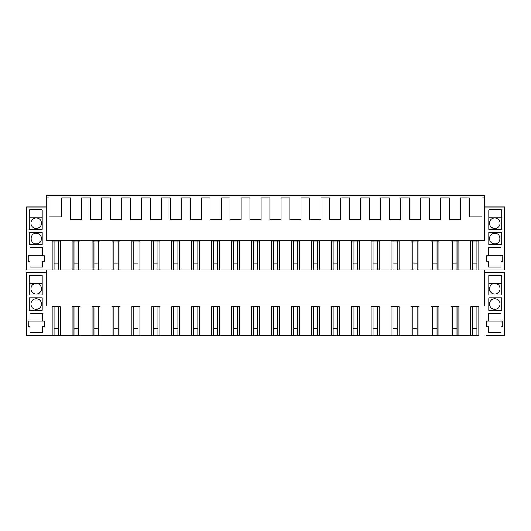 <?xml version="1.0" encoding="UTF-8"?>
<svg xmlns="http://www.w3.org/2000/svg" width="531" height="531" viewBox="0 0 531 531"><rect width="100%" height="100%" fill="white"/><g stroke="black" fill="none" stroke-linecap="round" stroke-linejoin="round"><path stroke-width="0.8" d="M78.216 241.147L78.216 269.914L73.995 269.914L73.995 241.147M73.995 269.914L54.062 269.914L54.062 241.147M46.204 206.971L26.55 206.971L26.55 269.914L54.062 269.914M484.796 206.971L504.45 206.971L504.45 269.914L458.884 269.914L458.884 241.147L450.905 241.147L450.905 269.914L452.784 269.914L452.784 241.147M457.005 241.147L457.005 269.914L452.784 269.914M437.066 241.147L437.066 269.914L432.851 269.914L432.851 241.147M417.134 241.147L417.134 269.914L412.912 269.914L412.912 241.147M397.195 241.147L397.195 269.914L392.973 269.914L392.973 241.147M377.262 241.147L377.262 269.914L373.041 269.914L373.041 241.147M357.323 241.147L357.323 269.914L353.102 269.914L353.102 241.147M337.384 241.147L337.384 269.914L333.169 269.914L333.169 241.147M317.452 241.147L317.452 269.914L313.23 269.914L313.23 241.147M297.513 241.147L297.513 269.914L293.298 269.914L293.298 241.147M277.58 241.147L277.58 269.914L273.359 269.914L273.359 241.147M257.641 241.147L257.641 269.914L253.42 269.914L253.42 241.147M237.702 241.147L237.702 269.914L233.487 269.914L233.487 241.147M217.77 241.147L217.77 269.914L213.548 269.914L213.548 241.147M197.831 241.147L197.831 269.914L193.616 269.914L193.616 241.147M177.898 241.147L177.898 269.914L173.677 269.914L173.677 241.147M157.959 241.147L157.959 269.914L153.738 269.914L153.738 241.147M138.027 241.147L138.027 269.914L133.805 269.914L133.805 241.147M118.088 241.147L118.088 269.914L113.866 269.914L113.866 241.147M98.149 241.147L98.149 269.914L93.934 269.914L93.934 241.147M46.204 272.476L26.55 272.476L26.55 335.419L73.995 335.419L73.995 306.652M45.062 335.419L52.184 335.419L52.184 306.652L60.156 306.652L60.156 335.419L60.156 306.652M72.116 335.419L72.116 306.652L80.095 306.652L80.095 335.419L92.055 335.419L92.055 306.652L100.027 306.652L100.027 335.419L111.988 335.419L111.988 306.652L119.966 306.652L119.966 335.419L131.927 335.419L131.927 306.652L139.899 306.652L139.899 335.419L151.866 335.419L151.866 306.652L159.838 306.652L159.838 335.419L171.798 335.419L171.798 306.652L179.777 306.652L179.777 335.419L191.737 335.419L191.737 306.652L199.709 306.652L199.709 335.419L211.67 335.419L211.67 306.652L219.648 306.652L219.648 335.419L231.609 335.419L231.609 306.652L239.581 306.652L239.581 335.419L251.541 335.419L251.541 306.652L259.52 306.652L259.52 335.419L271.48 335.419L271.48 306.652L279.459 306.652L279.459 335.419L291.419 335.419L291.419 306.652L299.391 306.652L299.391 335.419L311.352 335.419L311.352 306.652L319.33 306.652L319.33 335.419L331.291 335.419L331.291 306.652L339.263 306.652L339.263 335.419L351.223 335.419L351.223 306.652L359.202 306.652L359.202 335.419L371.162 335.419L371.162 306.652L379.134 306.652L379.134 335.419L391.101 335.419L391.101 306.652L399.073 306.652L399.073 335.419L411.034 335.419L411.034 306.652L419.012 306.652L419.012 335.419L430.973 335.419L430.973 306.652L438.945 306.652L438.945 335.419L450.905 335.419L450.905 306.652L458.884 306.652L458.884 335.419L470.844 335.419L470.844 306.652L478.816 306.652L478.816 335.419L470.844 335.419L470.844 306.652M484.796 272.476L504.45 272.476L504.45 335.419L485.938 335.419M488.785 297.825L501.888 297.825L501.888 310.356L488.785 310.356L488.785 297.825M42.5 321.036L44.206 321.036L44.206 326.877L42.5 326.877L42.5 332.572L29.968 332.572L29.968 326.877L28.256 326.877L28.256 321.036L29.968 321.036L29.968 313.204L42.5 313.204L42.5 321.036L29.968 321.036M42.215 275.323L42.215 294.977L29.112 294.977L29.112 275.323L42.215 275.323M42.215 297.825L29.112 297.825L29.112 310.356L42.215 310.356L42.215 297.825M501.888 275.323L488.785 275.323L488.785 294.977L501.888 294.977L501.888 275.323M502.744 321.036L501.032 321.036L501.032 313.204L488.5 313.204L488.5 321.036L486.794 321.036L486.794 326.877L488.5 326.877L488.5 332.572L501.032 332.572L501.032 326.877L502.744 326.877L502.744 321.036M484.796 269.914L484.796 306.082L46.204 306.082L46.204 269.914M52.184 269.914L52.184 241.147L60.156 241.147L60.156 269.914M72.116 269.914L72.116 241.147L80.095 241.147L80.095 269.914L92.055 269.914L92.055 241.147L100.027 241.147L100.027 269.914L111.988 269.914L111.988 241.147L119.966 241.147L119.966 269.914L131.927 269.914L131.927 241.147L139.899 241.147L139.899 269.914L151.866 269.914L151.866 241.147L159.838 241.147L159.838 269.914L171.798 269.914L171.798 241.147L179.777 241.147L179.777 269.914L191.737 269.914L191.737 241.147L199.709 241.147L199.709 269.914L211.67 269.914L211.67 241.147L219.648 241.147L219.648 269.914L231.609 269.914L231.609 241.147L239.581 241.147L239.581 269.914L251.541 269.914L251.541 241.147L259.52 241.147L259.52 269.914L271.48 269.914L271.48 241.147L279.459 241.147L279.459 269.914L291.419 269.914L291.419 241.147L299.391 241.147L299.391 269.914L311.352 269.914L311.352 241.147L319.33 241.147L319.33 269.914L331.291 269.914L331.291 241.147L339.263 241.147L339.263 269.914L351.223 269.914L351.223 241.147L359.202 241.147L359.202 269.914L371.162 269.914L371.162 241.147L379.134 241.147L379.134 269.914L391.101 269.914L391.101 241.147L399.073 241.147L399.073 269.914L411.034 269.914L411.034 241.147L419.012 241.147L419.012 269.914L430.973 269.914L430.973 241.147L438.945 241.147L438.945 269.914L450.905 269.914M470.844 269.914L470.844 241.147L478.816 241.147L478.816 269.914M501.317 209.818L489.356 209.818A0.571 0.571 90 0 0 488.785 210.389L488.785 229.472L501.888 229.472L501.888 210.389A0.571 0.571 90 0 0 501.317 209.818M28.256 255.53L29.968 255.53L29.968 247.698L42.5 247.698L42.5 255.53L44.206 255.53L44.206 261.371L42.5 261.371L42.5 267.066L29.968 267.066L29.968 261.371L28.256 261.371L28.256 255.53M42.215 232.319L29.112 232.319L29.112 244.851L42.215 244.851L42.215 232.319M29.683 209.818L41.644 209.818A0.571 0.571 90 0 1 42.215 210.389L42.215 229.472L29.112 229.472L29.112 210.389A0.571 0.571 90 0 1 29.683 209.818M488.785 232.319L488.785 244.851L501.888 244.851L501.888 232.319L488.785 232.319M501.032 261.371L502.744 261.371L502.744 255.53L501.032 255.53L501.032 247.698L488.5 247.698L488.5 255.53L486.794 255.53L486.794 261.371L488.5 261.371L488.5 267.066L501.032 267.066L501.032 261.371L501.032 267.066M484.796 197.857L484.796 240.583L46.204 240.583L46.204 197.857L49.051 197.857L49.051 216.94L61.769 216.94L61.769 197.857L70.51 197.857L70.51 219.788L81.701 219.788L81.701 197.857L90.443 197.857L90.443 219.788L101.64 219.788L101.64 197.857L110.382 197.857L110.382 219.788L121.572 219.788L121.572 197.857L130.321 197.857L130.321 219.788L141.511 219.788L141.511 197.857L150.253 197.857L150.253 219.788L161.451 219.788L161.451 197.857L170.192 197.857L170.192 219.788L181.383 219.788L181.383 197.857L190.125 197.857L190.125 219.788L201.322 219.788L201.322 197.857L210.064 197.857L210.064 219.788L221.254 219.788L221.254 197.857L229.996 197.857L229.996 219.788L241.193 219.788L241.193 197.857L249.935 197.857L249.935 219.788L261.126 219.788L261.126 197.857L269.874 197.857L269.874 219.788L281.065 219.788L281.065 197.857L289.807 197.857L289.807 219.788L301.004 219.788L301.004 197.857L309.746 197.857L309.746 219.788L320.936 219.788L320.936 197.857L329.678 197.857L329.678 219.788L340.875 219.788L340.875 197.857L349.617 197.857L349.617 219.788L360.808 219.788L360.808 197.857L369.549 197.857L369.549 219.788L380.747 219.788L380.747 197.857L389.488 197.857L389.488 219.788L400.679 219.788L400.679 197.857L409.428 197.857L409.428 219.788L420.618 219.788L420.618 197.857L429.36 197.857L429.36 219.788L440.557 219.788L440.557 197.857L449.299 197.857L449.299 219.788L460.49 219.788L460.49 197.857L469.231 197.857L469.231 216.94L481.949 216.94L481.949 197.857L484.796 197.857L484.796 195.581L46.204 195.581L46.204 197.857M80.095 335.419L73.995 335.419M458.884 335.419L452.784 335.419L452.784 306.652M438.945 335.419L432.851 335.419L432.851 306.652M419.012 335.419L412.912 335.419L412.912 306.652M399.073 335.419L392.973 335.419L392.973 306.652M379.134 335.419L373.041 335.419L373.041 306.652M359.202 335.419L353.102 335.419L353.102 306.652M339.263 335.419L333.169 335.419L333.169 306.652M319.33 335.419L313.23 335.419L313.23 306.652M299.391 335.419L293.298 335.419L293.298 306.652M279.459 335.419L273.359 335.419L273.359 306.652M259.52 335.419L253.42 335.419L253.42 306.652M239.581 335.419L233.487 335.419L233.487 306.652M219.648 335.419L213.548 335.419L213.548 306.652M199.709 335.419L193.616 335.419L193.616 306.652M179.777 335.419L173.677 335.419L173.677 306.652M159.838 335.419L153.738 335.419L153.738 306.652M139.899 335.419L133.805 335.419L133.805 306.652M119.966 335.419L113.866 335.419L113.866 306.652M100.027 335.419L93.934 335.419L93.934 306.652M501.032 335.419L488.5 335.419L501.032 335.419M29.968 335.419L42.5 335.419L29.968 335.419M78.216 269.914L80.095 269.914L80.095 241.147M92.055 269.914L93.934 269.914M92.055 335.419L93.934 335.419M78.216 335.419L78.216 306.652M98.149 269.914L100.027 269.914L100.027 241.147M111.988 269.914L113.866 269.914M111.988 335.419L113.866 335.419M98.149 335.419L98.149 306.652M118.088 269.914L119.966 269.914L119.966 241.147M131.927 269.914L133.805 269.914M131.927 335.419L133.805 335.419M118.088 335.419L118.088 306.652M138.027 269.914L139.899 269.914L139.899 241.147M151.866 269.914L153.738 269.914M151.866 335.419L153.738 335.419M138.027 335.419L138.027 306.652M157.959 269.914L159.838 269.914L159.838 241.147M171.798 269.914L173.677 269.914M171.798 335.419L173.677 335.419M157.959 335.419L157.959 306.652M177.898 269.914L179.777 269.914L179.777 241.147M191.737 269.914L193.616 269.914M191.737 335.419L193.616 335.419M177.898 335.419L177.898 306.652M197.831 269.914L199.709 269.914L199.709 241.147M211.67 269.914L213.548 269.914M211.67 335.419L213.548 335.419M197.831 335.419L197.831 306.652M217.77 269.914L219.648 269.914L219.648 241.147M231.609 269.914L233.487 269.914M231.609 335.419L233.487 335.419M217.77 335.419L217.77 306.652M237.702 269.914L239.581 269.914L239.581 241.147M251.541 269.914L253.42 269.914M251.541 335.419L253.42 335.419M237.702 335.419L237.702 306.652M257.641 269.914L259.52 269.914L259.52 241.147M271.48 269.914L273.359 269.914M271.48 335.419L273.359 335.419M257.641 335.419L257.641 306.652M277.58 269.914L279.459 269.914L279.459 241.147M291.419 269.914L293.298 269.914M291.419 335.419L293.298 335.419M277.58 335.419L277.58 306.652M297.513 269.914L299.391 269.914L299.391 241.147M311.352 269.914L313.23 269.914M311.352 335.419L313.23 335.419M297.513 335.419L297.513 306.652M317.452 269.914L319.33 269.914L319.33 241.147M331.291 269.914L333.169 269.914M331.291 335.419L333.169 335.419M317.452 335.419L317.452 306.652M337.384 269.914L339.263 269.914L339.263 241.147M351.223 269.914L353.102 269.914M351.223 335.419L353.102 335.419M337.384 335.419L337.384 306.652M357.323 269.914L359.202 269.914L359.202 241.147M371.162 269.914L373.041 269.914M371.162 335.419L373.041 335.419M357.323 335.419L357.323 306.652M377.262 269.914L379.134 269.914L379.134 241.147M391.101 269.914L392.973 269.914M391.101 335.419L392.973 335.419M377.262 335.419L377.262 306.652M397.195 269.914L399.073 269.914L399.073 241.147M411.034 269.914L412.912 269.914M411.034 335.419L412.912 335.419M397.195 335.419L397.195 306.652M417.134 269.914L419.012 269.914L419.012 241.147M430.973 269.914L432.851 269.914M430.973 335.419L432.851 335.419M417.134 335.419L417.134 306.652M437.066 269.914L438.945 269.914L438.945 241.147M450.905 335.419L452.784 335.419M437.066 335.419L437.066 306.652M457.005 269.914L458.884 269.914L458.884 241.147M457.005 335.419L457.005 306.652M42.215 217.936L29.112 217.936M36.234 217.936L36.234 217.936A5.27 5.27 0 0 0 30.964 223.206A5.27 5.27 0 0 0 36.234 228.476A5.27 5.27 0 0 0 41.504 223.206A5.27 5.27 0 0 0 36.234 217.936L36.234 217.936M36.234 233.315C29.437 232.996 29.437 244.18 36.234 243.855A5.27 5.27 0 0 0 41.504 238.585A5.27 5.27 0 0 0 36.234 233.315M42.5 255.53L29.968 255.53M29.968 267.066L29.968 261.371M29.968 332.572L29.968 326.877M29.112 283.441L42.215 283.441M58.277 335.419L58.277 306.652M36.234 283.441L36.234 283.441A5.27 5.27 0 0 0 30.964 288.711A5.27 5.27 0 0 0 36.234 293.982A5.27 5.27 0 0 0 41.504 288.711A5.27 5.27 0 0 0 36.234 283.441L36.234 283.441M36.234 298.82A5.27 5.27 0 0 0 30.964 304.09A5.27 5.27 0 0 0 36.234 309.361A5.27 5.27 0 0 0 41.504 304.09A5.27 5.27 0 0 0 36.234 298.82M54.062 335.419L54.062 306.652M58.277 269.914L58.277 241.147M488.785 217.936L501.888 217.936M494.766 217.936L494.766 217.936A5.27 5.27 90 0 1 500.036 223.206A5.27 5.27 90 0 1 494.766 228.476A5.27 5.27 90 0 1 489.496 223.206A5.27 5.27 90 0 1 494.766 217.936M494.766 233.315C501.563 232.996 501.563 244.18 494.766 243.855A5.27 5.27 90 0 1 489.496 238.585A5.27 5.27 90 0 1 494.766 233.315M488.5 255.53L501.032 255.53M501.032 332.572L501.032 326.877M501.032 321.036L488.5 321.036M501.888 283.441L488.785 283.441M472.723 335.419L472.723 306.652M494.766 293.982A5.27 5.27 90 0 1 489.496 288.711A5.27 5.27 90 0 1 494.766 283.441A5.27 5.27 90 0 1 500.036 288.711A5.27 5.27 90 0 1 494.766 293.982M494.766 309.361A5.27 5.27 90 0 1 489.496 304.09A5.27 5.27 90 0 1 494.766 298.82A5.27 5.27 90 0 1 500.036 304.09A5.27 5.27 90 0 1 494.766 309.361M476.938 335.419L476.938 306.652M472.723 269.914L472.723 241.147M476.938 269.914L476.938 241.147M58.277 263.077L54.062 263.077M58.277 328.583L54.062 328.583M78.216 263.077L73.995 263.077M78.216 328.583L73.995 328.583M98.149 263.077L93.934 263.077M98.149 328.583L93.934 328.583M118.088 263.077L113.866 263.077M118.088 328.583L113.866 328.583M138.027 263.077L133.805 263.077M138.027 328.583L133.805 328.583M157.959 263.077L153.738 263.077M157.959 328.583L153.738 328.583M177.898 263.077L173.677 263.077M177.898 328.583L173.677 328.583M197.831 263.077L193.616 263.077M197.831 328.583L193.616 328.583M217.77 263.077L213.548 263.077M217.77 328.583L213.548 328.583M237.702 263.077L233.487 263.077M237.702 328.583L233.487 328.583M257.641 263.077L253.42 263.077M257.641 328.583L253.42 328.583M277.58 263.077L273.359 263.077M277.58 328.583L273.359 328.583M297.513 263.077L293.298 263.077M297.513 328.583L293.298 328.583M317.452 263.077L313.23 263.077M317.452 328.583L313.23 328.583M337.384 263.077L333.169 263.077M337.384 328.583L333.169 328.583M357.323 263.077L353.102 263.077M357.323 328.583L353.102 328.583M377.262 263.077L373.041 263.077M377.262 328.583L373.041 328.583M397.195 263.077L392.973 263.077M397.195 328.583L392.973 328.583M417.134 263.077L412.912 263.077M417.134 328.583L412.912 328.583M437.066 263.077L432.851 263.077M437.066 328.583L432.851 328.583M457.005 263.077L452.784 263.077M457.005 328.583L452.784 328.583M476.938 263.077L472.723 263.077M476.938 328.583L472.723 328.583"/></g></svg>
